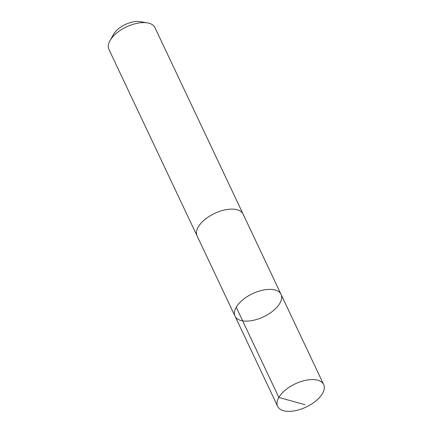 <?xml version="1.0" encoding="UTF-8"?>
<svg xmlns="http://www.w3.org/2000/svg" width="433" height="433" viewBox="0 0 433 433"><rect width="100%" height="100%" fill="white"/><g stroke="black" fill="none" stroke-linecap="round" stroke-linejoin="round"><path stroke-width="0.65" d="M197.188 236.126A25.46 12.806 -25.3 0 1 197.069 235.888A25.455 12.806 -25.3 0 1 212.722 214.378A25.455 12.806 -25.3 0 1 243.108 214.129L281.044 294.38A25.46 12.806 154.7 0 0 252.553 293.682A25.46 12.806 154.7 0 0 235.011 316.139A25.46 12.806 154.7 0 0 265.397 315.89A25.46 12.806 154.7 0 0 281.044 294.38A25.46 12.806 154.7 0 0 252.553 293.682A25.46 12.806 154.7 0 0 235.011 316.139L277.645 406.343A25.46 12.806 -25.3 0 1 293.293 384.829A25.46 12.806 -25.3 0 1 323.684 384.58A25.46 12.806 -25.3 0 1 308.036 406.094A25.46 12.806 -25.3 0 1 277.645 406.343M235.011 316.139L197.075 235.888A25.46 12.806 -25.3 0 1 212.722 214.373A25.46 12.806 -25.3 0 1 243.113 214.124A25.46 12.806 -25.3 0 1 243.216 214.367M197.069 235.888L108.899 49.362A25.46 12.806 -25.3 0 1 110.014 40.588A25.46 12.806 -25.3 0 1 124.552 27.847A25.46 12.806 -25.3 0 1 147.453 22.895A25.46 12.806 -25.3 0 1 154.938 27.598L243.113 214.124M110.014 40.588L113.625 34.239A18.11 9.109 -25.3 0 1 123.962 25.174A18.11 9.109 -25.3 0 1 140.254 21.65L147.453 22.895M236.201 307.23L278.841 397.429L305.048 404.736M281.044 294.38L323.684 384.58"/></g></svg>

